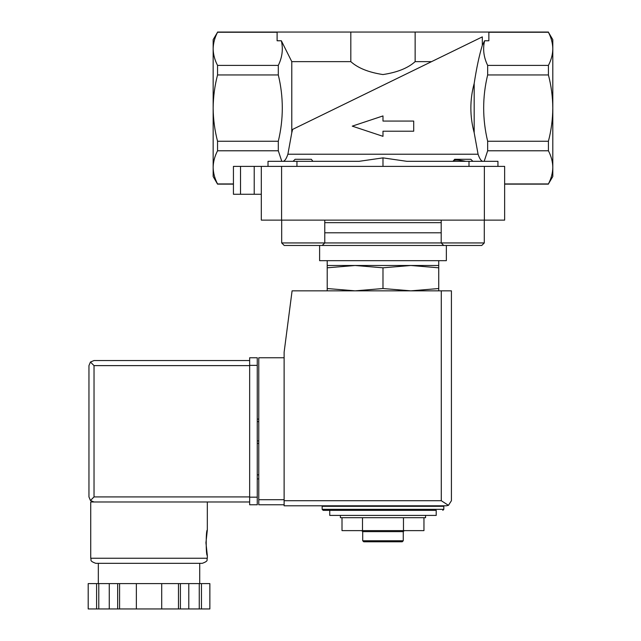 <?xml version="1.0" encoding="UTF-8"?>
<svg xmlns="http://www.w3.org/2000/svg" width="641" height="641" viewBox="0 0 641 641"><rect width="100%" height="100%" fill="white"/><g stroke="black" fill="none" stroke-linecap="round" stroke-linejoin="round"><path stroke-width="0.96" d="M382.981 166.388L382.981 157.878L359.08 161.324L382.981 157.878L406.883 161.324L469.004 161.324L469.004 166.388M472.874 161.324L470.847 159.288L454.629 159.288L453.067 161.324C453.467 159.617 457.706 159.617 465.783 161.324M312.896 161.324L311.334 159.288L295.108 159.288L293.081 161.324M282.801 161.324C284.548 161.42 286.247 159.056 287.889 154.225L291.783 132.743L291.783 61.632L281.351 40.776C283.29 49.028 282.28 57.233 278.306 65.398L217.547 65.398C214.711 59.942 213.245 54.413 213.157 48.82L213.157 39.654L217.547 32.25C214.711 37.707 213.245 43.227 213.157 48.82C213.253 43.235 214.711 37.715 217.547 32.25L277.104 32.25M474.18 132.743L474.18 83.442C469.757 99.804 469.757 116.237 474.18 132.743L478.074 154.225C479.716 159.048 481.415 161.42 483.154 161.324M327.214 290.846L327.214 288.53L355.098 290.846L382.981 288.53L410.865 290.846L438.74 288.53L438.74 290.846M425.56 515.42L425.56 517.704L340.395 517.704L340.395 515.42M329.754 515.42L436.209 515.42L436.209 510.348L329.754 510.348L329.754 515.42M322.151 509.339L443.812 509.339L443.812 506.294L322.151 506.294L322.151 509.339L323.16 510.348L436.209 510.348M331.782 506.294L331.782 505.789M423.957 517.704L423.957 530.628L342.006 530.628L342.006 517.704M362.494 530.628L362.494 517.704M403.469 530.628L403.469 517.704M403.261 540.764L362.702 540.764L363.719 541.781L402.244 541.781L403.261 540.764L403.261 531.637L404.271 530.628M362.702 540.764L362.702 531.637L403.261 531.637M362.702 531.637L361.692 530.628M327.214 267.81L327.214 265.494L438.74 265.494L438.74 267.81L410.865 265.494L382.981 267.81L355.098 265.494L327.214 267.81L327.214 288.53M382.981 267.81L382.981 288.53M438.74 267.81L438.74 288.53M413.701 131.205L413.701 121.069L382.981 121.069L382.981 115.933L352.262 126.141L382.981 136.333L382.981 131.205L413.701 131.205M281.351 40.776L277.104 40.776L277.104 32.05L217.547 32.05M233.436 166.388L233.436 194.271L254.221 194.271L254.221 166.388L233.436 166.388L233.436 184.135L217.547 184.135L213.157 176.531L213.157 108.089C213.261 96.799 214.719 85.75 217.547 74.949L278.306 74.949C283.626 96.911 283.626 119.01 278.306 141.236L217.547 141.236C214.719 130.427 213.253 119.378 213.157 108.089L213.157 48.82M217.547 74.949L217.547 65.398M278.306 74.949L278.306 65.398M291.783 132.743L292.625 129.394L482.32 36.882L482.32 45.279L484.604 40.776L488.859 40.776L488.859 32.05L350.819 32.05L350.819 61.632L291.783 61.632M350.819 32.05L277.104 32.05M552.806 48.82L552.806 39.654L548.416 32.25C551.252 37.707 552.718 43.227 552.806 48.82C552.718 54.413 551.252 59.942 548.416 65.398L548.416 74.949C551.236 85.75 552.702 96.799 552.806 108.089L552.806 167.357C552.718 172.95 551.252 178.478 548.416 183.935L552.806 176.531L552.806 167.357C552.71 161.772 551.244 156.252 548.416 150.787L548.416 141.236C551.244 130.427 552.702 119.378 552.806 108.089L552.806 48.82C552.71 43.235 551.244 37.715 548.416 32.25L488.859 32.25M482.32 36.882L431.577 61.632L415.144 61.632L415.144 32.05M292.625 129.394L431.577 61.632M350.819 61.632C357.942 68.074 368.647 72.377 382.941 74.556C397.236 72.409 407.972 68.098 415.144 61.632M217.547 184.135L217.547 183.935C214.711 178.478 213.245 172.95 213.157 167.357C213.253 161.772 214.711 156.252 217.547 150.787L217.547 141.236M278.306 141.236L278.306 150.787L217.547 150.787M278.306 150.787L281.784 161.324M359.08 161.324L268.018 161.324L268.018 166.388M484.604 40.776C482.665 49.028 483.683 57.233 487.657 65.398L548.416 65.398M548.416 74.949L487.657 74.949L487.657 65.398M482.32 45.279C479.268 55.262 476.551 67.986 474.18 83.442M487.657 74.949C482.336 96.911 482.336 119.01 487.657 141.236L548.416 141.236M233.436 183.935L217.547 183.935M497.945 166.388L497.945 161.324L469.004 161.324M548.416 150.787L487.657 150.787L484.179 161.324M487.657 150.787L487.657 141.236M233.436 194.271L233.436 184.135M254.221 194.271L261.312 194.271M254.221 166.388L504.643 166.388L504.643 220.127L261.312 220.127L261.312 166.388M548.416 183.935L504.643 183.935M284.211 245.471L322.231 245.471L284.211 245.471L291.519 245.471L284.211 245.471L281.679 242.939L441.192 242.939L441.192 220.127M319.611 260.679L319.611 245.471L314.931 245.471L481.752 245.471L446.352 245.471L446.352 260.679L319.611 260.679M327.214 265.494L327.214 260.679M281.679 242.939L281.679 220.127M443.724 245.471L441.192 242.939L484.284 242.939L484.284 220.127M284.123 357.758L258.78 357.758L258.78 504.771L284.123 504.771M446.352 505.789L284.123 505.789L284.123 352.181L292.088 290.846L451.416 290.846L451.416 500.717L448.452 505.332L446.352 505.789L448.452 505.332L451.416 500.717M448.452 505.332L441.28 500.717L284.123 500.717M258.78 474.861L257.257 474.861M258.78 478.923L257.257 478.923M257.257 443.436L258.78 443.436L257.257 443.436M257.257 419.102L258.78 419.102M249.653 496.919L94.027 496.919L90.437 500.501L94.027 501.983L249.653 501.983L90.726 501.983L90.726 558.255C91.815 559.801 88.65 560.731 95.797 563.327L202.26 563.327C209.407 560.731 206.242 559.801 207.323 558.255L90.726 558.255M205.929 542.791L207.323 555.467C205.817 556.212 205.817 529.37 207.323 530.123L205.929 542.791M178.478 608.95L178.478 583.606L209.847 583.606L209.847 608.95L88.194 608.95L88.194 583.606L88.202 608.95M178.478 583.606L117.656 583.606L117.656 608.95M119.579 583.606L119.579 608.95M180.401 583.606L180.401 608.95M117.656 583.606L88.202 583.606M90.437 500.501L88.955 496.919L88.955 365.618L90.437 362.037L94.027 365.618L249.653 365.618M94.027 360.546L249.653 360.546L94.027 360.546L90.437 362.037M199.72 583.606L199.72 563.327L149.024 563.327M201.458 583.606L201.458 608.95M199.263 583.606L199.263 608.95M188.791 583.606L188.791 608.95M161.7 583.606L161.7 608.95M136.357 583.606L136.357 608.95M109.266 583.606L109.266 608.95M98.786 583.606L98.786 608.95M96.591 583.606L96.591 608.95M257.257 365.362L257.257 504.771L249.653 504.771L249.653 357.758L257.257 357.758L257.257 365.362L249.653 365.362M287.889 154.225L478.074 154.225M240.527 194.271L240.527 166.388M296.951 161.324L296.951 166.388M281.591 220.127L281.591 166.388M484.372 220.127L484.372 166.388M324.771 222.659L441.192 222.659M324.771 232.795L441.192 232.795M441.28 500.717L441.28 290.846M258.78 499.708L284.123 499.708M257.257 421.634L258.78 421.634M257.257 440.896L258.78 440.896M94.027 496.919L94.027 365.618M257.257 497.168L249.653 497.168M443.812 509.339L442.803 510.348M434.181 506.294L434.181 505.789M548.416 32.05L488.859 32.05M548.416 184.135L504.643 184.135M438.74 265.494L438.74 260.679M322.231 245.471L324.771 242.939L324.771 220.127M484.284 242.939L481.752 245.471L484.284 242.939M207.323 501.983L207.323 530.123M207.323 555.467L207.323 558.255M209.863 583.606L209.863 608.95M98.329 563.327L98.329 583.606"/></g></svg>
